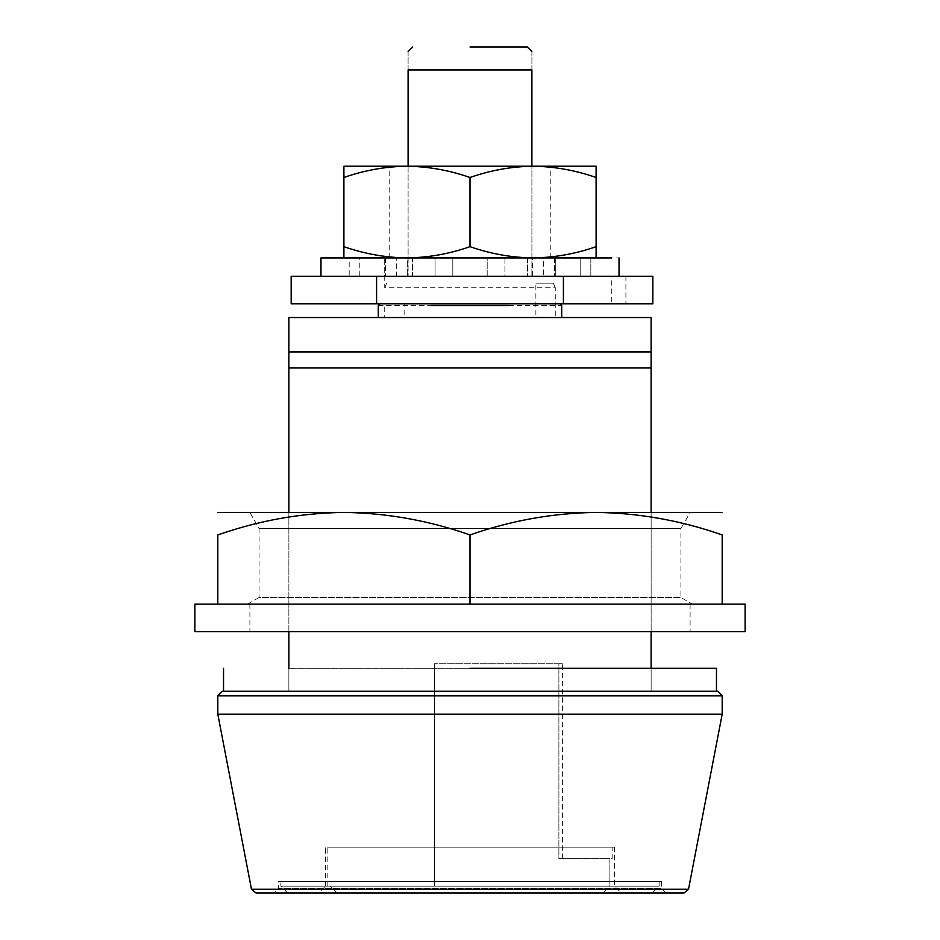 <?xml version="1.0" encoding="UTF-8"?>
<svg xmlns="http://www.w3.org/2000/svg" width="940" height="940" viewBox="0 0 940 940"><rect width="100%" height="100%" fill="white"/><g stroke="black" fill="none" stroke-linecap="round" stroke-linejoin="round"><path stroke-width="0.7" stroke-dasharray="4.7 3.53" d="M470 668.317L716.468 668.317L470 668.317M288.874 668.317L288.874 691.241L288.874 668.317L651.126 668.317L288.874 668.317L288.874 691.241L651.126 691.241L288.874 691.241L288.874 367.975L651.126 367.975L651.126 691.241L651.126 668.317L651.126 691.241L288.874 691.241L651.126 691.241L651.126 668.317M470 691.241L223.532 691.241L470 691.241M596.101 257.924L343.899 257.924L596.101 257.924L596.101 246.668C575.503 253.859 554.494 257.607 533.051 257.924C511.548 257.619 490.539 253.871 470 246.668C449.414 253.859 428.393 257.607 406.95 257.924C385.459 257.619 364.438 253.871 343.899 246.668L343.899 257.924M389.759 257.924L550.241 257.924L389.759 257.924L389.759 166.216L550.241 166.216L389.759 166.216M596.101 177.484C575.562 170.281 554.541 166.521 533.051 166.216C511.607 166.533 490.586 170.293 470 177.484C449.461 170.281 428.452 166.521 406.95 166.216C385.506 166.533 364.497 170.293 343.899 177.484L343.899 166.216L596.101 166.216L596.101 246.668M470 177.484L470 246.668M343.899 177.484L343.899 246.668M550.241 257.924L550.241 166.216M532.733 276.266L532.733 257.924L543.684 257.924L543.684 276.266L543.684 257.924L532.733 257.924L532.733 276.266L555.293 276.266L532.733 276.266M504.921 257.924L504.921 276.266L555.293 276.266L504.921 276.266L504.921 257.924L555.293 257.924L532.733 257.924L555.293 257.924L555.293 276.266L555.293 257.924L527.469 257.924L527.469 276.266L527.469 257.924L504.921 257.924M487.19 276.266L487.19 257.924L487.19 276.266L452.81 276.266L487.19 276.266L487.19 257.924L452.81 257.924L487.19 257.924L487.19 276.266M580.192 257.924L590.813 257.924L590.813 276.266L554.318 276.266L590.813 276.266L590.813 257.924L580.192 257.924L580.192 276.266L543.684 276.266L580.192 276.266L580.192 257.924L543.684 257.924L580.192 257.924M452.81 257.924L452.81 276.266L452.81 257.924L452.81 276.266L435.079 276.266L435.079 257.924L435.079 276.266L412.531 276.266L452.81 276.266L452.81 257.924L412.531 257.924L412.531 276.266L384.707 276.266L412.531 276.266L412.531 257.924L452.81 257.924M384.707 257.924L412.531 257.924L384.707 257.924L384.707 276.266L407.267 276.266L384.707 276.266L384.707 257.924L407.267 257.924L407.267 276.266L407.267 257.924L384.707 257.924M349.187 276.266L385.682 276.266L349.187 276.266L349.187 257.924L359.809 257.924L359.809 276.266L396.316 276.266L396.316 257.924L396.316 276.266L359.809 276.266L359.809 257.924L349.187 257.924L349.187 276.266M385.682 257.924L385.682 276.266L385.682 257.924L349.187 257.924L385.682 257.924M359.809 257.924L396.316 257.924L359.809 257.924M554.318 257.924L554.318 276.266L554.318 257.924L590.813 257.924L554.318 257.924M328.272 257.924L619.025 257.924M407.267 257.924L396.316 257.924L407.267 257.924M407.267 276.266L396.316 276.266L407.267 276.266M328.272 276.266L320.975 276.266M611.729 276.266L619.025 276.266M470 604.126L217.81 604.126L217.81 534.942C258.982 520.513 301.012 513.005 343.899 512.418L596.101 512.418C639.094 513.017 681.124 520.525 722.19 534.942L722.19 604.126L470 604.126L470 534.942C511.172 520.513 553.202 513.005 596.101 512.418L722.19 512.418M692.392 604.126L247.608 604.126L692.392 604.126L680.924 597.499L680.924 528.468L259.076 528.468L249.805 512.418M217.81 512.418L343.899 512.418C386.892 513.017 428.934 520.525 470 534.942M279.521 512.418L660.479 512.418M596.101 512.418L343.899 512.418M247.608 604.126L259.076 597.499L680.924 597.499L259.076 597.499L259.076 528.468L680.924 528.468L690.195 512.418M194.874 604.126L745.126 604.126M249.899 604.126L690.101 604.126L249.899 604.126L249.899 631.633L690.101 631.633L249.899 631.633M194.874 631.633L745.126 631.633M690.101 604.126L690.101 631.633M558.889 858.608L609.895 858.608L609.895 886.126L602.893 893L609.895 886.126L330.105 886.126L434.468 886.126L330.105 886.126L337.107 893L602.893 893L337.107 893L330.105 886.126L609.895 886.126L609.895 858.608L558.889 858.608C563.553 858.608 563.553 858.608 558.889 858.608C563.553 858.608 563.553 858.608 558.889 858.608L558.889 663.734L434.468 663.734L558.889 663.734L558.889 858.608M434.468 663.734L434.468 886.126L434.468 663.734M602.893 893L337.107 893L602.893 893M559.876 303.785L380.124 303.785M378.291 305.5L431.248 305.5M508.752 305.5L561.709 305.5M555.27 287.734L553.331 283.151L535.882 283.151L535.882 303.785L404.118 303.785L404.118 317.532L384.73 317.532L384.73 303.785L291.165 303.785L291.165 276.266L384.73 276.266L384.73 287.734L555.27 287.734L555.27 317.532L404.118 317.532M404.118 303.785L384.73 303.785M255.986 893L684.014 893M273.975 893L666.025 893L273.975 893L278.557 888.418L661.443 888.418L278.557 888.418L278.557 881.532L661.443 881.532L278.557 881.532M652.854 303.785L535.882 303.785L535.882 317.532M384.73 317.532L288.874 317.532L288.874 351.924L651.126 351.924L651.126 317.532L555.27 317.532M470 317.532L378.291 317.532L470 317.532M288.874 512.418L288.874 631.633M651.126 631.633L651.126 512.418M553.331 283.151L535.882 283.151M717.608 691.241L222.392 691.241M386.669 283.151L384.73 287.734M625.723 303.785L611.294 303.785L611.294 276.266L625.735 276.266M652.854 276.266L384.73 276.266M508.752 303.785L431.248 303.785M408.101 166.227L408.101 276.266L408.101 69.924L531.899 69.924L531.899 276.266L408.101 276.266L531.899 276.266L531.899 166.216M470 47L527.317 47L470 47M531.899 69.924C531.899 46.424 531.899 46.424 531.899 69.924M408.101 69.924C408.101 46.424 408.101 46.424 408.101 69.924M659.152 881.532L280.849 881.532L659.152 881.532L659.152 886.126L280.849 886.126L659.152 886.126L652.266 893L287.734 893L652.266 893M318.684 893L621.317 893L318.684 893L325.557 886.126L614.443 886.126L325.557 886.126L325.557 847.152L614.443 847.152L325.557 847.152M612.152 847.152L327.849 847.152L612.152 847.152L612.152 858.608L609.895 858.608L612.152 858.608M330.105 886.126L327.849 886.126L330.105 886.126M558.889 663.734C563.553 663.734 563.553 663.734 558.889 663.734C563.553 663.734 563.553 663.734 558.889 663.734M614.443 847.152L614.443 886.126L621.317 893M287.734 893L280.849 886.126L280.849 881.532M661.443 881.532L661.443 888.418L666.025 893M217.81 714.165L722.19 714.165M217.81 695.835L722.19 695.835M327.849 886.126L327.849 847.152M688.515 889.275L251.485 889.275M554.835 257.924L554.835 276.266M385.165 257.924L385.165 276.266M625.899 276.266L625.899 303.785M562.39 858.608L562.39 663.734"/><path stroke-width="1.41" d="M470 668.317L716.468 668.317L470 668.317M343.899 177.484C364.438 170.281 385.459 166.521 406.95 166.216C428.393 166.533 449.414 170.293 470 177.484C490.539 170.281 511.548 166.521 533.051 166.216C554.494 166.533 575.503 170.293 596.101 177.484L596.101 166.216L343.899 166.216L343.899 246.668C364.497 253.859 385.506 257.607 406.95 257.924C428.452 257.619 449.461 253.871 470 246.668C490.586 253.859 511.607 257.607 533.051 257.924C554.541 257.619 575.562 253.871 596.101 246.668L596.101 257.924M343.899 257.924L343.899 246.668M470 177.484L470 246.668M596.101 177.484L596.101 246.668M611.729 257.924L320.975 257.924L320.975 276.266M470 604.126L722.19 604.126L722.19 534.942C681.018 520.513 638.989 513.005 596.101 512.418C553.108 513.017 511.066 520.525 470 534.942C428.828 520.513 386.798 513.005 343.899 512.418C300.906 513.017 258.876 520.525 217.81 534.942L217.81 604.126L470 604.126L470 534.942M722.19 512.418L217.81 512.418M343.899 512.418L279.521 512.418M660.479 512.418L596.101 512.418M745.126 604.126L194.874 604.126L194.874 631.633L745.126 631.633L745.126 604.126M508.752 305.5L431.248 305.5M251.485 889.275L688.515 889.275L684.014 893L255.986 893L251.485 889.275L217.81 714.165L217.81 695.835L722.19 695.835L722.19 714.165L217.81 714.165M288.874 317.532L651.126 317.532L651.126 351.924L288.874 351.924L288.874 367.975L288.874 317.532M651.126 512.418L651.126 367.975L288.874 367.975L288.874 512.418M288.874 631.633L288.874 668.317M651.126 367.975L651.126 351.924L651.126 367.975M651.126 668.317L651.126 631.633M217.81 695.835L222.392 691.241L717.608 691.241L722.19 695.835M563.413 303.785L652.854 303.785L652.854 276.266L291.165 276.266L291.165 303.785L563.413 303.785L563.413 276.266M376.588 303.785L376.588 276.266M470 47L527.317 47L470 47M531.899 166.216L531.899 69.924C531.899 46.424 531.899 46.424 531.899 69.924L408.101 69.924L408.101 166.227M408.101 69.924C408.101 46.424 408.101 46.424 408.101 69.924M688.515 889.275L722.19 714.165M223.532 668.317L223.532 691.241M716.468 691.241L716.468 668.317M619.025 276.266L619.025 257.924M380.007 303.785L378.291 305.5L378.291 317.532M559.993 303.785L561.709 305.5L561.709 317.532M531.899 51.583L527.317 47M412.684 47L408.101 51.583"/></g></svg>
